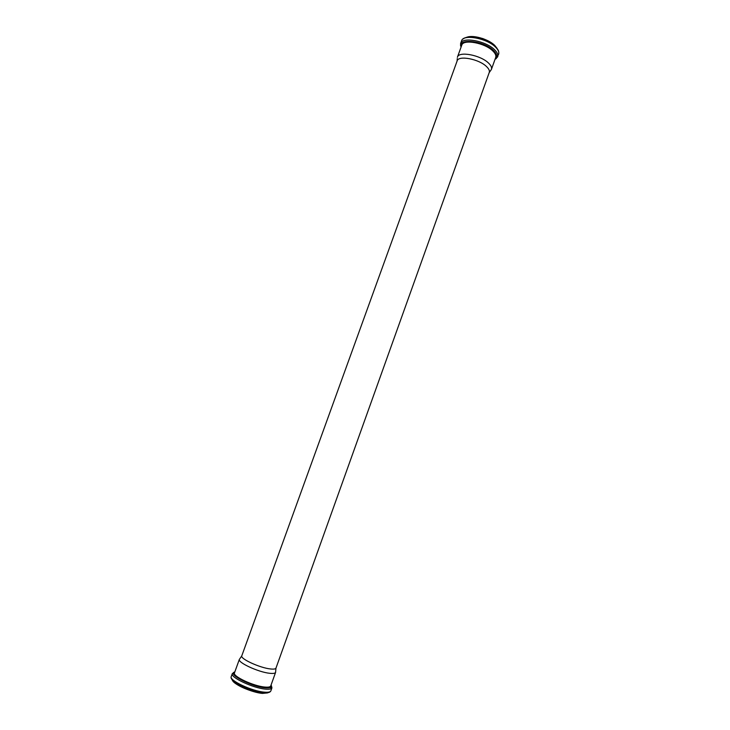 <?xml version="1.0" encoding="UTF-8"?>
<svg xmlns="http://www.w3.org/2000/svg" width="730" height="730" viewBox="0 0 730 730"><rect width="100%" height="100%" fill="white"/><g stroke="black" fill="none" stroke-linecap="round" stroke-linejoin="round"><path stroke-width="1.09" d="M269.826 673.306C258.63 672.284 237.296 662.42 239.385 659.309L234.476 672.877C232.304 676.208 253.62 686.209 264.899 687.067C268.348 687.377 270.292 687.003 270.739 685.935L275.602 672.348C275.173 673.352 273.257 673.662 269.826 673.306M275.931 668.215L275.602 672.348M489.191 72.626L275.976 668.114C275.584 669.036 273.768 669.328 270.538 668.963C259.98 667.95 239.851 658.688 241.794 655.805L457.089 61.065L457.281 58.564M489.255 72.453C489.803 70.783 488.89 68.83 486.545 66.585C479.008 59.021 458.404 55.115 457.144 60.891M490.642 70.573L491.427 69.368C492.011 67.598 491.053 65.508 488.58 63.127C480.623 55.078 458.778 50.963 457.436 57.132L457.372 57.332M270.921 687.231L270.894 687.952M267.536 692.925L262.408 693.4C252.398 692.697 233.39 684.339 232.487 680.305M268.047 692.679L262.736 693.208C252.452 692.487 232.906 683.846 232.25 679.785M266.24 692.843L262.873 692.816C254.049 692.149 237.505 685.516 233.527 681.072M267.49 692.761L263.576 692.779C254.131 692.077 236.319 684.822 232.624 680.205M264.479 692.168C252.133 691.31 228.819 680.314 231.227 676.601C228.8 681.637 251.686 691.839 263.968 692.77C267.837 693.108 270.127 692.469 270.866 690.872C270.374 692.058 268.238 692.496 264.479 692.168M271.487 686.118L271.934 687.879C271.451 689.047 269.324 689.467 265.565 689.129C253.246 688.226 229.923 677.267 232.313 673.608L231.227 676.601M271.067 685.023C272.354 687.277 270.438 688.198 265.328 687.797C251.476 686.757 226.61 673.726 234.804 671.965M270.885 685.506C271.314 687.213 269.343 687.879 264.972 687.505C252.379 686.574 229.147 674.94 234.631 672.449M496.838 48.052L494.721 45.415C488.653 39.183 472.985 34.62 466.853 37.257M496.783 47.979L494.858 45.689C488.835 39.511 473.442 34.867 466.945 37.239M487.503 41.145L478.46 37.887M495.259 46.364C488.416 39.283 470.239 34.456 464.59 38.161M496.144 58.728L498.636 54.193C499.293 52.177 498.28 49.841 495.606 47.185C487.01 38.197 463.112 33.854 461.561 40.843L461.588 40.77M461.36 42.249L461.57 43.453M496.966 56.192L497.897 55.407M494.967 59.486L497.696 56.812C498.353 54.814 497.34 52.487 494.657 49.841C486.043 40.88 462.145 36.509 460.612 43.462L460.594 45.926M495.059 59.239C497.741 57.232 497.276 54.385 493.681 50.708C483.99 40.652 457.372 37.832 461.104 47.021M495.36 58.4C497.039 56.411 496.327 53.865 493.234 50.762C484.419 41.61 460 38.234 461.406 46.172M495.588 57.743L495.707 57.433C496.3 55.599 495.369 53.472 492.905 51.045C485.012 42.869 463.158 38.863 461.752 45.205L461.643 45.525M268.138 692.661L262.563 693.409C247.607 691.401 232.66 683.444 232.186 679.712M271.085 684.95L271.934 687.879L270.866 690.872M232.313 673.608L234.832 671.901M241.767 655.914L239.768 658.825M466.479 37.349L473.104 36.536L482.585 38.498C487.622 40.351 491.673 42.659 494.758 45.424L497.075 48.372M463.112 38.927C464.891 38.188 461.816 38.608 468.049 37.047C474.929 35.825 489.383 40.387 495.305 46.364C497.605 48.992 498.727 50.781 498.663 51.73M461.561 40.843L460.612 43.462L461.013 47.258M461.752 45.205L457.436 57.132M495.707 57.433L491.427 69.368M489.2 72.608L491.354 69.56"/></g></svg>
